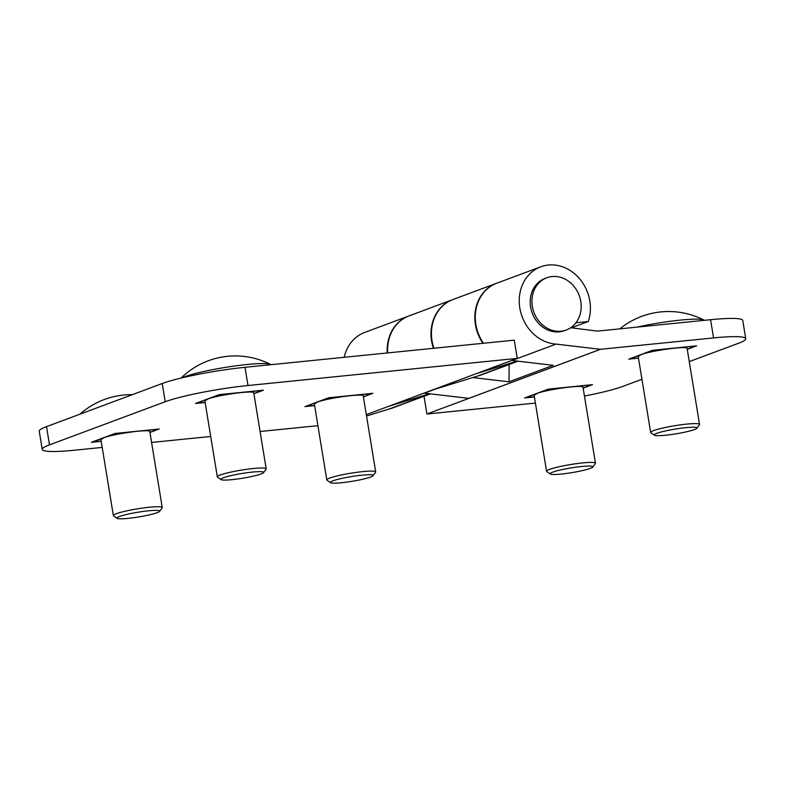 <?xml version="1.0" encoding="UTF-8"?>
<svg xmlns="http://www.w3.org/2000/svg" width="785" height="785" viewBox="0 0 785 785"><rect width="100%" height="100%" fill="white"/><g stroke="black" fill="none" stroke-linecap="round" stroke-linejoin="round"><path stroke-width="1.18" d="M165.213 401.734L162.23 383.512A61.936 6.839 -9.3 0 1 245.008 367.301L514.254 340.16L517.246 358.382L247.991 385.523A61.936 6.839 170.7 0 0 165.213 401.734L49.504 444.859A61.936 6.839 170.7 0 0 42.233 449.442A61.936 6.839 170.7 0 0 74.428 450.217L102.197 447.421M101.186 441.307L91.354 442.298L115.071 433.457L159.227 429.002L149.945 432.466M317.915 425.676L260.09 431.505M210.694 436.48L151.583 442.436M517.246 358.382L366.31 414.637M205.13 402.509L195.494 403.48L219.221 394.639L263.377 390.184L253.898 393.717M314.628 405.629L304.973 406.601L328.699 397.76L372.855 393.314L363.396 396.837M387.908 406.591L429.474 393.746M430.013 393.815L389.664 408.848L366.536 416.001M517.668 361.139L477.898 375.966L432.172 390.086M433.899 348.255A40.261 34.893 -110.4 0 1 452.965 299.527L496.355 283.356A40.261 34.893 69.6 0 0 482.942 343.31M518.061 361.188L481.087 374.975A40.261 34.893 -110.4 0 1 477.898 375.966M42.233 449.442L39.25 431.22A61.936 6.839 -9.3 0 1 46.521 426.638L162.23 383.512M344.193 357.303A40.261 34.893 -110.4 0 1 364.731 332.418L408.71 316.031A40.261 34.893 69.6 0 0 387.27 352.956M430.415 393.864L392.853 407.857A40.261 34.893 -110.4 0 1 389.664 408.848M517.119 361.08L475.563 373.915M638.49 358.156L628.756 359.137L652.472 350.296L696.629 345.842L687.248 349.335M689.259 361.62L738.479 343.28A61.936 6.839 170.7 0 0 745.75 338.698A61.936 6.839 170.7 0 0 713.565 337.923L710.572 319.701A61.936 6.839 -9.3 0 1 742.767 320.476L745.75 338.698M710.572 319.701L597.493 331.103L570.675 327.747M423.998 396.248L426.903 414.019L600.476 349.325L468.831 398.368L424.45 393.157A40.261 34.893 -110.4 0 1 424.018 393.128M584.442 396.023A61.936 6.839 170.7 0 0 622.77 386.406L641.944 379.263M534.399 396.965L524.615 397.956L548.332 389.115L592.489 384.66L583.157 388.143M468.831 398.368L600.446 349.305L713.565 337.923M426.903 414.019L535.399 403.078M452.749 299.615A40.261 34.893 69.6 0 0 452.533 299.693A40.261 34.893 69.6 0 0 433.428 348.304M387.712 352.916A40.261 34.893 -110.4 0 1 409.142 315.864L452.533 299.693M424.45 393.157L435.194 389.154M571.362 327.836L588.259 321.536A40.261 34.893 69.6 0 0 579.271 278.39A40.261 34.893 69.6 0 0 540.767 266.802A40.261 34.893 69.6 0 0 520.092 309.555A40.261 34.893 69.6 0 0 556.074 344.105L600.446 349.305M575.935 322.772L588.259 321.536M509.18 364.505L508.994 381.814L553.258 365.319L512.105 360.492L556.074 344.105M472.727 377.556L508.994 381.814M483.452 343.261A40.261 34.893 -110.4 0 1 496.797 283.199L540.767 266.802M566.289 329.994L564.552 330.642A27.867 24.158 -110.4 0 1 549.421 330.622A27.867 24.158 -110.4 0 1 530.287 304.501A27.867 24.158 -110.4 0 1 545.094 278.41L546.821 277.762A27.867 24.158 -110.4 0 1 579.193 295.445A27.867 24.158 -110.4 0 1 566.289 329.994A27.867 24.158 -110.4 0 1 551.158 329.975A27.867 24.158 -110.4 0 1 532.515 295.386A27.867 24.158 -110.4 0 1 546.821 277.762M654.386 435.204L650.853 432.702A24.777 2.738 -9.3 0 1 650.657 432.427A24.777 2.738 -9.3 0 1 653.562 430.602A24.777 2.738 -9.3 0 1 680.85 424.803A24.777 2.738 -9.3 0 1 699.543 424.42A24.777 2.738 -9.3 0 1 699.445 424.744L696.903 428.247A21.676 2.394 -9.3 0 1 675.983 433.83A21.676 2.394 -9.3 0 1 654.386 435.204A21.676 2.394 -9.3 0 1 656.751 433.359A21.676 2.394 -9.3 0 1 681.782 428.139A21.676 2.394 -9.3 0 1 696.903 428.247M699.543 424.42L687.111 348.491C688.082 345.586 651.364 350.512 641.129 354.663L638.215 356.498L650.657 432.427M638.48 358.078L631.003 358.441L651.246 350.895L655.387 350.081L693.086 346.283L694.332 346.548L687.228 349.197M637.077 327.11A46.452 5.132 -9.3 0 1 703.9 320.025A46.452 5.132 -9.3 0 1 704.331 320.329M550.285 474.022L546.762 471.52A24.777 2.738 -9.3 0 1 546.556 471.245A24.777 2.738 -9.3 0 1 549.461 469.41A24.777 2.738 -9.3 0 1 576.759 463.611A24.777 2.738 -9.3 0 1 595.452 463.238A24.777 2.738 -9.3 0 1 595.354 463.562L592.803 467.055A21.676 2.394 -9.3 0 1 571.892 472.639A21.676 2.394 -9.3 0 1 550.285 474.022A21.676 2.394 -9.3 0 1 552.65 472.177A21.676 2.394 -9.3 0 1 577.682 466.957A21.676 2.394 -9.3 0 1 592.803 467.055M595.452 463.238L583.019 387.309C583.981 384.395 547.273 389.331 537.028 393.481L534.124 395.316L546.556 471.245M534.379 396.896L526.902 397.249L547.155 389.703L551.296 388.899L588.995 385.092L590.241 385.366L583.137 388.006M221.036 479.606L217.504 477.103A24.777 2.738 -9.3 0 1 217.308 476.829A24.777 2.738 -9.3 0 1 220.212 474.994A24.777 2.738 -9.3 0 1 247.501 469.195A24.777 2.738 -9.3 0 1 266.193 468.822A24.777 2.738 -9.3 0 1 266.095 469.145L263.554 472.639A21.676 2.394 -9.3 0 1 242.634 478.222A21.676 2.394 -9.3 0 1 221.036 479.606A21.676 2.394 -9.3 0 1 223.401 477.761A21.676 2.394 -9.3 0 1 248.433 472.541A21.676 2.394 -9.3 0 1 263.554 472.639M266.193 468.822L253.761 392.892C254.733 389.978 218.014 394.914 207.78 399.065L204.875 400.899L217.308 476.829M205.13 402.479L197.653 402.833L217.906 395.287L222.037 394.482L259.737 390.675L260.983 390.95L253.879 393.589M182.267 377.781A46.452 5.132 -9.3 0 1 184.946 376.663A46.452 5.132 -9.3 0 1 232.782 366.261A46.452 5.132 -9.3 0 1 270.55 364.417A46.452 5.132 -9.3 0 1 270.943 364.682M117.083 518.336L113.55 515.833A24.777 2.738 -9.3 0 1 113.354 515.559A24.777 2.738 -9.3 0 1 116.258 513.724A24.777 2.738 -9.3 0 1 143.547 507.934A24.777 2.738 -9.3 0 1 162.25 507.552A24.777 2.738 -9.3 0 1 162.142 507.875L159.6 511.369A21.676 2.394 -9.3 0 1 138.68 516.952A21.676 2.394 -9.3 0 1 117.083 518.336A21.676 2.394 -9.3 0 1 119.448 516.491A21.676 2.394 -9.3 0 1 144.479 511.27A21.676 2.394 -9.3 0 1 159.6 511.369M162.25 507.552L149.807 431.622C150.779 428.708 114.06 433.644 103.826 437.795L100.922 439.629L113.354 515.559M101.177 441.209L93.7 441.572L113.953 434.017L118.084 433.212L155.783 429.415L157.029 429.68L149.925 432.329M330.524 482.697L326.992 480.194A24.777 2.738 -9.3 0 1 326.796 479.92A24.777 2.738 -9.3 0 1 329.7 478.085A24.777 2.738 -9.3 0 1 356.998 472.295A24.777 2.738 -9.3 0 1 375.691 471.913A24.777 2.738 -9.3 0 1 375.583 472.236L373.042 475.739A21.676 2.394 -9.3 0 1 352.131 481.313A21.676 2.394 -9.3 0 1 330.524 482.697A21.676 2.394 -9.3 0 1 332.889 480.852A21.676 2.394 -9.3 0 1 357.921 475.632A21.676 2.394 -9.3 0 1 373.042 475.739M375.691 471.913L363.259 395.983C364.22 393.079 327.512 398.005 317.268 402.155L314.363 403.99L326.796 479.92M314.618 405.57L307.141 405.933L327.394 398.387L331.535 397.573L369.235 393.776L370.471 394.041L363.367 396.69M247.991 385.523L245.008 367.301M49.504 444.859L46.521 426.638M703.9 320.025A77.411 77.411 0 0 0 619.836 328.846M270.55 364.417A77.411 77.411 0 0 0 181.09 378.056M132.312 394.659A77.411 77.411 0 0 0 79.923 414.195"/></g></svg>
